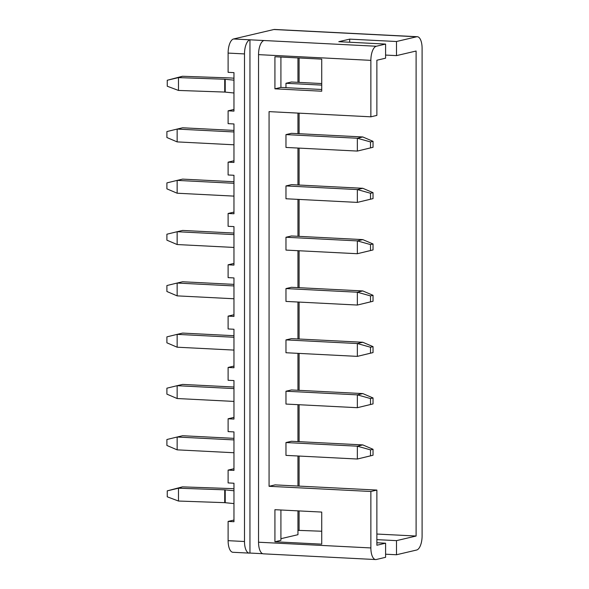 <?xml version="1.0" encoding="UTF-8"?>
<svg xmlns="http://www.w3.org/2000/svg" width="589" height="589" viewBox="0 0 589 589"><rect width="100%" height="100%" fill="white"/><g stroke="black" fill="none" stroke-linecap="round" stroke-linejoin="round"><path stroke-width="0.88" d="M228.112 540.673L244.494 541.505A12.906 5.419 92.9 0 0 249.287 553.115L232.905 552.283A12.906 5.419 -87.1 0 1 228.112 540.673L228.112 521.42L233.966 521.721L233.966 483.23L228.112 482.928L228.112 470.096L233.966 470.397L233.966 431.906L228.112 431.604L228.112 418.772L233.966 419.074L233.966 380.575L228.112 380.28L228.112 367.448L233.966 367.75L233.966 329.251L228.112 328.957L228.112 316.124L233.966 316.426L233.966 277.927L228.112 277.633L228.112 264.8L233.966 265.102L233.966 226.603L228.112 226.309L228.112 213.476L233.966 213.77L233.966 175.279L228.112 174.985L228.112 162.152L233.966 162.446L233.966 123.955L228.112 123.661L228.112 110.828L233.966 111.122L233.966 72.631L228.112 72.337L228.112 53.084A12.906 5.419 -87.1 0 1 233.561 38.977L273.892 29.509A12.906 5.419 -87.1 0 1 274.548 29.45L417.306 36.717A12.906 5.419 92.9 0 0 416.651 36.776L396.485 41.51L349.682 39.132L338.785 41.686L385.589 44.072L376.327 46.244A12.906 5.419 92.9 0 0 370.871 60.358L258.542 54.637A12.906 5.419 -87.1 0 1 263.99 40.523L249.95 39.809A12.906 5.419 92.9 0 0 244.494 53.923L228.112 53.084M233.966 160.775L228.112 162.152M233.966 212.099L228.112 213.476M233.966 263.43L228.112 264.8M233.966 314.754L228.112 316.124M233.966 366.078L228.112 367.448M233.966 417.402L228.112 418.772M233.966 468.726L228.112 470.096M233.966 109.451L228.112 110.828M258.542 542.219L370.871 547.939A12.906 5.419 92.9 0 0 375.672 559.55L263.335 553.829A12.906 5.419 -87.1 0 1 258.542 542.219L258.542 54.637M370.871 547.939L370.871 491.484L269.07 486.3L269.07 111.63L370.871 116.813L370.871 60.358M321.727 544.155L274.923 541.77L274.923 509.691L321.727 512.077L321.727 544.155M321.727 91.214L274.923 88.829L274.923 56.75L321.727 59.136L321.727 91.214M321.727 89.499L280.916 87.422L280.916 57.059M385.589 44.072L385.589 58.186L376.872 60.233L376.872 115.407L370.871 116.813M375.672 559.55A12.906 5.419 92.9 0 0 376.327 559.491L385.589 557.312L385.589 543.198L376.872 545.245L376.872 490.07L275.063 484.887L269.07 486.3M274.923 541.77L280.916 540.363L280.916 509.993M376.872 490.07L370.871 491.484M373.036 455.245L357.346 459.022L285.967 455.385L285.967 442.553L291.415 441.279L362.795 444.909L373.036 449.289L370.503 449.878L370.503 455.834L373.036 455.245L373.036 449.289M373.036 403.914L357.346 407.698L285.967 404.061L285.967 391.229L291.415 389.955L362.795 393.585L373.036 397.965L370.503 398.554L370.503 404.51L373.036 403.914L373.036 397.965M373.036 352.59L357.346 356.374L285.967 352.737L285.967 339.905L291.415 338.631L362.795 342.261L373.036 346.641L370.503 347.23L370.503 353.186L373.036 352.59L373.036 346.641M373.036 301.266L357.346 305.05L285.967 301.413L285.967 288.581L291.415 287.299L362.795 290.937L373.036 295.31L370.503 295.906L370.503 301.863L373.036 301.266L373.036 295.31M373.036 249.942L357.346 253.719L285.967 250.089L285.967 237.257L291.415 235.975L362.795 239.613L373.036 243.986L370.503 244.582L370.503 250.539L373.036 249.942L373.036 243.986M373.036 198.618L357.346 202.395L285.967 198.765L285.967 185.933L291.415 184.651L362.795 188.289L373.036 192.662L370.503 193.258L370.503 199.215L373.036 198.618L373.036 192.662M233.966 520.05L228.112 521.42M297.953 57.928L297.953 82.335M297.953 113.095L297.953 133.659M297.953 148.053L297.953 184.99M297.953 199.376L297.953 236.314M297.953 250.7L297.953 287.638M297.953 302.024L297.953 338.962M297.953 353.348L297.953 390.286M297.953 404.672L297.953 441.61M297.953 455.996L297.953 486.058M297.953 510.862L297.953 534.694L280.916 538.692M285.967 87.68L285.967 83.285L291.415 82.004L321.727 83.55M373.036 147.294L357.346 151.071L285.967 147.441L285.967 134.609L291.415 133.328L362.795 136.965L373.036 141.338L370.503 141.934L370.503 147.891L373.036 147.294L373.036 141.338M349.682 42.239L349.682 39.132M385.589 55.071L396.485 55.624L396.485 41.51M262.687 553.704L249.95 553.056L249.95 39.809L233.561 38.977M244.494 541.505L244.494 53.923M249.287 553.115A12.906 5.419 92.9 0 0 249.95 553.056M376.872 534.039L416.106 536.034L396.485 540.643L396.485 554.757L416.651 550.023A12.906 5.419 92.9 0 0 422.099 535.916L422.099 48.327A12.906 5.419 92.9 0 0 417.306 36.717M416.106 536.034L416.106 51.022L396.485 55.624M396.485 540.643L376.872 539.642M396.485 554.757L385.589 554.205M376.872 542.756L385.589 543.198M297.953 530.35L321.727 531.234M299.094 530.078L299.094 510.921M299.094 486.116L299.094 456.055M299.094 441.669L299.094 404.731M299.094 390.345L299.094 353.407M299.094 339.021L299.094 302.083M299.094 287.697L299.094 250.759M299.094 236.366L299.094 199.435M299.094 185.042L299.094 148.111M299.094 133.718L299.094 113.154M299.094 82.394L299.094 57.98M280.916 87.422L274.923 88.829M233.966 80.17L224.726 79.235L178.482 77.608L182.428 76.268L228.672 77.888A14.202 1.553 180 0 1 230.328 77.962A14.202 1.553 180 0 1 233.966 78.227M178.482 90.441L167.247 86.215L167.247 80.259L178.482 77.608L178.482 90.441L224.873 92.068L233.966 92.996M285.967 83.285L321.727 85.103M167.247 80.259L182.428 76.268M233.966 131.958L177.142 129.072L182.59 127.791L233.966 130.405M285.967 134.609L357.346 138.246L362.795 136.965M177.142 141.897L166.901 137.524L166.901 131.568L177.142 129.072L177.142 141.897L233.966 144.791M370.503 147.891L357.346 151.071L357.346 138.246L370.503 141.934M233.966 183.289L177.142 180.396L182.59 179.115L233.966 181.729M285.967 185.933L357.346 189.57L362.795 188.289M177.142 193.221L166.901 188.848L166.901 182.892L177.142 180.396L177.142 193.221L233.966 196.115M370.503 199.215L357.346 202.395L357.346 189.57L370.503 193.258M233.966 234.613L177.142 231.72L182.59 230.439L233.966 233.053M285.967 237.257L357.346 240.894L362.795 239.613M177.142 244.545L166.901 240.172L166.901 234.216L177.142 231.72L177.142 244.545L233.966 247.439M370.503 250.539L357.346 253.719L357.346 240.894L370.503 244.582M233.966 285.937L177.142 283.044L182.59 281.763L233.966 284.377M285.967 288.581L357.346 292.218L362.795 290.937M177.142 295.869L166.901 291.496L166.901 285.54L177.142 283.044L177.142 295.869L233.966 298.763M370.503 301.863L357.346 305.05L357.346 292.218L370.503 295.906M233.966 337.261L177.142 334.368L182.59 333.087L233.966 335.701M285.967 339.905L357.346 343.542L362.795 342.261M177.142 347.201L166.901 342.82L166.901 336.864L177.142 334.368L177.142 347.201L233.966 350.087M370.503 353.186L357.346 356.374L357.346 343.542L370.503 347.23M233.966 388.585L177.142 385.692L182.59 384.411L233.966 387.025M285.967 391.229L357.346 394.866L362.795 393.585M177.142 398.525L166.901 394.144L166.901 388.188L177.142 385.692L177.142 398.525L233.966 401.418M370.503 404.51L357.346 407.698L357.346 394.866L370.503 398.554M233.966 439.909L177.142 437.016L182.59 435.735L233.966 438.349M285.967 442.553L357.346 446.19L362.795 444.909M177.142 449.849L166.901 445.468L166.901 439.512L177.142 437.016L177.142 449.849L233.966 452.742M370.503 455.834L357.346 459.022L357.346 446.19L370.503 449.878M233.966 490.762L224.726 489.827L178.482 488.207L182.428 486.867L228.672 488.487A14.202 1.553 180 0 1 230.328 488.561A14.202 1.553 180 0 1 233.966 488.826M178.482 501.04L167.247 496.807L167.247 490.858L178.482 488.207L178.482 501.04L224.726 502.66L233.966 503.595M167.247 490.858L182.428 486.867M416.651 36.776L273.892 29.509M263.99 40.523L376.327 46.244M225.219 79.265L225.219 92.098M224.726 79.235L224.726 92.068M225.219 489.864L225.219 502.689M224.726 489.827L224.726 502.66"/></g></svg>
